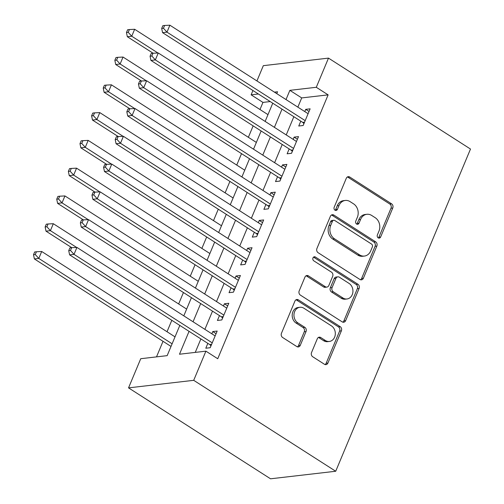 <?xml version="1.0" encoding="UTF-8"?>
<svg xmlns="http://www.w3.org/2000/svg" width="504" height="504" viewBox="0 0 504 504"><rect width="100%" height="100%" fill="white"/><g stroke="black" fill="none" stroke-linecap="round" stroke-linejoin="round"><path stroke-width="0.76" d="M378.214 237.869A2.18 1.808 83.4 0 0 379.26 238.121A2.18 1.808 83.4 0 0 380.64 237L392.755 208.032A3.112 2.583 83.4 0 0 391.57 203.818L349.757 177.043A3.112 2.583 83.4 0 0 348.258 176.677A3.112 2.583 83.4 0 0 346.292 178.284L334.177 207.251A2.18 1.808 83.4 0 0 335.002 210.2A2.18 1.808 83.4 0 0 336.055 210.458A2.18 1.808 83.4 0 0 337.428 209.336L338.997 205.582A9.96 8.259 83.4 0 1 345.284 200.453A9.96 8.259 83.4 0 1 350.078 201.619L353.562 203.849A9.96 8.259 83.4 0 1 357.349 217.337L355.78 221.086A2.18 1.808 83.4 0 0 356.605 224.034A2.18 1.808 83.4 0 0 357.657 224.293A2.18 1.808 83.4 0 0 359.031 223.165L360.599 219.416A9.96 8.259 83.4 0 1 366.887 214.288A9.96 8.259 83.4 0 1 371.687 215.454L375.171 217.684A9.96 8.259 83.4 0 1 378.951 231.172L377.383 234.921A2.18 1.808 83.4 0 0 378.214 237.869M378.346 237.945A2.18 1.808 83.4 0 0 378.876 237.208L390.997 208.234A3.112 2.583 83.4 0 0 389.812 204.026L347.993 177.251A3.112 2.583 83.4 0 0 347.401 176.967M335.141 210.281A2.18 1.808 83.4 0 0 335.664 209.538L337.233 205.789L338.997 205.582M356.744 224.116A2.18 1.808 83.4 0 0 357.273 223.373L358.842 219.624L360.599 219.416M311.541 352.542A3.112 2.583 83.4 0 0 312.726 356.756L324.456 364.272A3.112 2.583 83.4 0 0 325.956 364.638A3.112 2.583 83.4 0 0 327.915 363.031L341.378 330.857A3.112 2.583 83.4 0 0 340.194 326.642L298.381 299.867A3.112 2.583 83.4 0 0 296.881 299.502A3.112 2.583 83.4 0 0 294.916 301.108L281.459 333.283A3.112 2.583 83.4 0 0 282.637 337.497L296.812 346.569A3.112 2.583 83.4 0 0 298.311 346.935A3.112 2.583 83.4 0 0 300.271 345.328L306.035 331.563A3.112 2.583 83.4 0 0 304.851 327.348L297.82 322.85A8.322 6.905 83.4 0 1 294.04 313.891A8.322 6.905 83.4 0 1 299.918 307.283A8.322 6.905 83.4 0 1 303.925 308.259L331.456 325.886A8.322 6.905 83.4 0 1 335.236 334.845A8.322 6.905 83.4 0 1 329.358 341.454A8.322 6.905 83.4 0 1 325.351 340.477L320.764 337.535A3.112 2.583 83.4 0 0 319.265 337.17A3.112 2.583 83.4 0 0 317.299 338.776L311.541 352.542M316.291 87.287L328.123 94.865L217.741 358.741L205.909 351.162L193.706 380.325L335.714 471.253L470.497 149.045L328.488 58.117L316.291 87.287L289.869 90.342L286.014 99.565M359.925 279.474A3.112 2.583 83.4 0 0 361.425 279.84A3.112 2.583 83.4 0 0 363.39 278.239L376.847 246.065A3.112 2.583 83.4 0 0 375.663 241.851L333.85 215.076A3.112 2.583 83.4 0 0 332.35 214.71A3.112 2.583 83.4 0 0 330.385 216.317L316.928 248.491A3.112 2.583 83.4 0 0 318.106 252.699L359.925 279.474M359.113 288.464L345.656 320.632A3.112 2.583 83.4 0 1 343.69 322.239A3.112 2.583 83.4 0 1 342.191 321.873L300.371 295.098A3.112 2.583 83.4 0 1 299.193 290.884L304.952 277.118A3.112 2.583 83.4 0 1 306.917 275.512A3.112 2.583 83.4 0 1 308.416 275.877L325.37 286.738A3.112 2.583 83.4 0 0 326.869 287.104A3.112 2.583 83.4 0 0 328.835 285.497L332.659 276.362A3.112 2.583 83.4 0 0 331.474 272.147L313.822 260.845A2.18 1.808 83.4 0 1 312.827 258.502A2.18 1.808 83.4 0 1 314.364 256.769A2.18 1.808 83.4 0 1 315.416 257.027L357.928 284.25A3.112 2.583 83.4 0 1 359.113 288.464L357.349 288.666L343.892 320.84L345.656 320.632M300.787 121.155L298.752 126.019L303.156 125.509L310.124 108.839L305.726 109.349L304.788 111.586M289.164 148.932L287.135 153.796L291.539 153.285L298.507 136.615L294.103 137.126L293.171 139.362M277.547 176.709L275.512 181.572L279.915 181.062L286.889 164.392L282.486 164.903L281.553 167.139M265.929 204.485L263.894 209.349L268.298 208.839L275.272 192.169L270.868 192.679L269.93 194.916M254.306 232.262L252.277 237.119L256.681 236.615L263.649 219.946L259.245 220.456L258.313 222.692M242.689 260.039L240.654 264.896L245.057 264.392L252.032 247.722L247.628 248.233L246.695 250.469M231.071 287.816L229.037 292.673L233.44 292.163L240.414 275.499L236.011 276.009L235.072 278.246M219.454 315.592L217.419 320.45L221.823 319.939L228.791 303.276L224.387 303.786L223.455 306.022M328.123 94.865L301.707 97.921L297.851 107.144M293.845 116.714L286.228 134.921M282.227 144.49L274.611 162.697M270.61 172.267L262.993 190.474M258.987 200.044L251.37 218.245M247.369 227.821L239.753 246.021M235.752 255.597L228.136 273.798M224.129 283.368L216.512 301.575M212.512 311.144L204.895 329.351M200.894 338.921L195.256 352.397M207.831 343.369L205.796 348.226L210.2 347.716L217.174 331.052L212.77 331.563L211.838 333.799M270.201 101.569L262.956 102.407L259.982 109.525M253.147 125.868L248.359 137.302M241.523 153.644L236.741 165.079M229.906 181.421L225.124 192.856M218.289 209.198L213.501 220.632M206.665 236.974L201.883 248.409M195.048 264.751L190.266 276.186M183.431 292.528L178.643 303.962M171.814 320.305L167.026 331.739M163.025 341.309L156.511 356.882M179.808 325.42L167.158 355.648L140.742 358.709L128.539 387.872L270.547 478.8L335.714 471.253M262.956 102.407L251.124 94.834L252.932 90.512M256.933 80.942L263.321 65.665L328.488 58.117M128.539 387.872L193.706 380.325M189.057 331.349L179.487 354.224L205.909 351.162M282.013 109.135L274.397 127.342M270.39 136.912L262.779 155.119M258.772 164.688L251.156 182.895M247.155 192.465L239.539 210.672M235.538 220.242L227.921 238.449M223.915 248.018L216.298 266.225M212.297 275.795L204.681 294.002M200.68 303.572L193.064 321.779M276.759 93.637L277.54 91.772L274.409 92.138M258.363 93.996L251.124 94.834M183.809 315.851L191.426 297.644M195.426 288.074L203.043 269.867M207.049 260.297L214.66 242.09M218.667 232.52L226.283 214.313M230.284 204.744L237.901 186.537M241.907 176.967L249.518 158.76M253.525 149.19L261.141 130.983M265.142 121.414L272.758 103.213M301.707 97.921L289.869 90.342M305.726 109.349L309.028 111.466M294.103 137.126L297.41 139.243M282.486 164.903L285.787 167.019M270.868 192.679L274.17 194.796M259.245 220.456L262.553 222.573M247.628 248.233L250.935 250.349M236.011 276.009L239.312 278.126M224.387 303.786L227.695 305.903M212.77 331.563L216.077 333.679M366.887 214.288L365.129 214.49A9.96 8.259 83.4 0 0 358.842 219.624M345.284 200.453L343.52 200.655A9.96 8.259 83.4 0 0 337.233 205.789M360.517 279.758A3.112 2.583 83.4 0 0 361.626 278.441L375.083 246.273A3.112 2.583 83.4 0 0 373.899 242.059L332.086 215.284A3.112 2.583 83.4 0 0 331.487 215M372.336 246.985A2.18 1.808 83.4 0 0 371.511 244.031L334.807 220.532A2.18 1.808 83.4 0 0 333.755 220.273A2.18 1.808 83.4 0 0 332.382 221.401L330.725 225.351A9.96 8.259 83.4 0 0 334.511 238.833L359.604 254.898A9.96 8.259 83.4 0 0 364.398 256.07A9.96 8.259 83.4 0 0 370.686 250.935L372.336 246.985M333.755 220.273L331.997 220.481A2.18 1.808 83.4 0 0 330.618 221.602L332.382 221.401M364.398 256.07L362.634 256.271A9.96 8.259 83.4 0 1 357.84 255.106L332.753 239.041A9.96 8.259 83.4 0 1 328.967 225.553L330.618 221.602M342.783 322.151A3.112 2.583 83.4 0 0 343.892 320.84M326.869 287.104L325.111 287.305A3.112 2.583 83.4 0 1 323.612 286.94L306.652 276.079A3.112 2.583 83.4 0 0 306.054 275.801M357.349 288.666A3.112 2.583 83.4 0 0 356.164 284.451L313.652 257.229A2.18 1.808 83.4 0 0 313.519 257.153M342.972 298.003A8.322 6.905 83.4 0 0 346.979 298.979A8.322 6.905 83.4 0 0 352.857 292.377A8.322 6.905 83.4 0 0 349.07 283.418L339.375 277.206A3.112 2.583 83.4 0 0 337.875 276.841A3.112 2.583 83.4 0 0 335.91 278.447L332.086 287.582A3.112 2.583 83.4 0 0 333.27 291.791L342.972 298.003L341.208 298.211A8.322 6.905 83.4 0 0 345.215 299.187L346.979 298.979M337.875 276.841L336.111 277.049A3.112 2.583 83.4 0 0 334.146 278.649L335.91 278.447M341.208 298.211L331.512 291.999A3.112 2.583 83.4 0 1 330.328 287.784L334.146 278.649M329.358 341.454L327.6 341.655A8.322 6.905 83.4 0 1 323.593 340.679L319 337.743A3.112 2.583 83.4 0 0 318.408 337.459M299.918 307.283L298.154 307.49A8.322 6.905 83.4 0 0 292.276 314.093A8.322 6.905 83.4 0 0 296.062 323.051L297.82 322.85M297.404 346.846A3.112 2.583 83.4 0 0 298.513 345.536L304.271 331.764A3.112 2.583 83.4 0 0 303.087 327.55L296.062 323.051M325.049 364.549A3.112 2.583 83.4 0 0 326.157 363.233L339.614 331.065A3.112 2.583 83.4 0 0 338.43 326.85L296.617 300.075A3.112 2.583 83.4 0 0 296.018 299.792M267.977 114.647L134.65 29.276L131.746 36.225L127.342 36.735L153.115 53.235M128.218 32.325L129.383 29.547L127.619 29.749L126.46 32.527L128.218 32.325L131.746 36.225L157.935 52.996M129.383 29.547L134.65 29.276M127.342 36.735L126.46 32.527M305.191 120.645L166.975 32.143L169.879 25.2L308.095 113.702M303.899 123.719L303.477 123.133A3.169 2.627 83.4 0 0 302.677 122.365L162.572 32.653L166.975 32.143L163.447 28.243L164.606 25.465L162.849 25.672L161.683 28.451L163.447 28.243M161.683 28.451L162.572 32.653M169.879 25.2L164.606 25.465M256.353 142.424L123.033 57.053L120.128 64.002L115.725 64.512L141.498 81.012M116.6 60.102L117.766 57.324L116.002 57.525L114.843 60.304L116.6 60.102L120.128 64.002L146.317 80.772M117.766 57.324L123.033 57.053M115.725 64.512L114.843 60.304M244.736 170.201L111.415 84.83L108.511 91.778L104.108 92.289L129.881 108.788M104.983 87.879L106.142 85.1L104.385 85.302L103.219 88.08L104.983 87.879L108.511 91.778L134.7 108.543M106.142 85.1L111.415 84.83M104.108 92.289L103.219 88.08M233.119 197.977L99.792 112.606L96.888 119.555L92.484 120.065L118.257 136.565M93.366 115.655L94.525 112.877L92.761 113.079L91.602 115.857L93.366 115.655L96.888 119.555L123.077 136.319M94.525 112.877L99.792 112.606M92.484 120.065L91.602 115.857M221.495 225.754L88.175 140.383L85.27 147.332L80.867 147.842L106.64 164.342M81.743 143.426L82.908 140.654L81.144 140.855L79.985 143.634L81.743 143.426L85.27 147.332L111.46 164.096M82.908 140.654L88.175 140.383M80.867 147.842L79.985 143.634M293.567 148.422L155.352 59.919L158.256 52.977L296.472 141.479M292.282 151.496L291.86 150.91A3.169 2.627 83.4 0 0 291.06 150.142L150.948 60.43L155.352 59.919L151.83 56.02L152.989 53.241L151.225 53.449L150.066 56.221L151.83 56.02M150.066 56.221L150.948 60.43M158.256 52.977L152.989 53.241M281.95 176.198L143.734 87.696L146.639 80.753L284.854 169.256M280.665 179.273L280.243 178.687A3.169 2.627 83.4 0 0 279.443 177.918L139.331 88.206L143.734 87.696L140.207 83.796L141.372 81.018L139.608 81.226L138.449 83.998L140.207 83.796M138.449 83.998L139.331 88.206M146.639 80.753L141.372 81.018M270.333 203.975L132.117 115.473L135.022 108.53L273.237 197.032M269.041 207.049L268.619 206.464A3.169 2.627 83.4 0 0 267.819 205.695L127.714 115.983L132.117 115.473L128.589 111.573L129.749 108.795L127.991 109.003L126.825 111.775L128.589 111.573M126.825 111.775L127.714 115.983M135.022 108.53L129.749 108.795M258.709 231.752L120.494 143.249L123.398 136.307L261.614 224.809M257.424 234.826L257.002 234.24A3.169 2.627 83.4 0 0 256.202 233.472L116.09 143.76L120.494 143.249L116.972 139.35L118.131 136.571L116.367 136.773L115.208 139.551L116.972 139.35M115.208 139.551L116.09 143.76M123.398 136.307L118.131 136.571M209.878 253.531L76.558 168.16L73.653 175.108L69.25 175.613L95.023 192.118M70.125 171.203L71.285 168.431L69.527 168.632L68.361 171.41L70.125 171.203L73.653 175.108L99.842 191.873M71.285 168.431L76.558 168.16M69.25 175.613L68.361 171.41M247.092 259.529L108.877 171.026L111.781 164.083L249.997 252.586M245.807 262.603L245.385 262.017A3.169 2.627 83.4 0 0 244.585 261.248L104.473 171.536L108.877 171.026L105.349 167.126L106.514 164.348L104.75 164.55L103.591 167.328L105.349 167.126M103.591 167.328L104.473 171.536M111.781 164.083L106.514 164.348M198.261 281.308L64.934 195.936L62.03 202.879L57.626 203.389L83.399 219.895M58.508 198.979L59.667 196.207L57.903 196.409L56.744 199.187L58.508 198.979L62.03 202.879L88.219 219.649M59.667 196.207L64.934 195.936M57.626 203.389L56.744 199.187M235.475 287.305L97.259 198.803L100.164 191.86L238.379 280.363M234.19 290.38L233.762 289.794A3.169 2.627 83.4 0 0 232.961 289.025L92.856 199.313L97.259 198.803L93.731 194.903L94.891 192.125L93.133 192.326L91.967 195.105L93.731 194.903M91.967 195.105L92.856 199.313M100.164 191.86L94.891 192.125M186.637 309.084L53.317 223.713L50.413 230.656L46.009 231.166L71.782 247.672M46.885 226.756L48.05 223.978L46.286 224.186L45.127 226.964L46.885 226.756L50.413 230.656L76.602 247.426M48.05 223.978L53.317 223.713M46.009 231.166L45.127 226.964M223.852 315.082L85.636 226.579L88.54 219.637L226.762 308.139M222.566 318.156L222.144 317.57A3.169 2.627 83.4 0 0 221.344 316.802L81.232 227.09L85.636 226.579L82.114 222.68L83.273 219.901L81.516 220.103L80.35 222.881L82.114 222.68M80.35 222.881L81.232 227.09M88.54 219.637L83.273 219.901M175.02 336.861L41.7 251.49L38.795 258.432L34.392 258.943L171.02 346.431M35.267 254.533L36.427 251.754L34.669 251.962L33.503 254.741L35.267 254.533L38.795 258.432L172.116 343.804M36.427 251.754L41.7 251.49M34.392 258.943L33.503 254.741M212.234 342.859L74.019 254.356L76.923 247.414L215.139 335.916M210.949 345.933L210.527 345.347A3.169 2.627 83.4 0 0 209.727 344.579L69.615 254.867L74.019 254.356L70.491 250.457L71.656 247.678L69.892 247.88L68.733 250.658L70.491 250.457M68.733 250.658L69.615 254.867M76.923 247.414L71.656 247.678M378.876 237.208L380.64 237M335.664 209.538L337.428 209.336M357.273 223.373L359.031 223.165M347.993 177.251L349.757 177.043M389.812 204.026L391.57 203.818M390.997 208.234L392.755 208.032M332.086 215.284L333.85 215.076M373.899 242.059L375.663 241.851M375.083 246.273L376.847 246.065M361.626 278.441L363.39 278.239M328.967 225.553L330.725 225.351M332.753 239.041L334.511 238.833M357.84 255.106L359.604 254.898M306.652 276.079L308.416 275.877M323.612 286.94L325.37 286.738M313.652 257.229L315.416 257.027M356.164 284.451L357.928 284.25M330.328 287.784L332.086 287.582M331.512 291.999L333.27 291.791M319 337.743L320.764 337.535M323.593 340.679L325.351 340.477M303.087 327.55L304.851 327.348M304.271 331.764L306.035 331.563M298.513 345.536L300.271 345.328M296.617 300.075L298.381 299.867M338.43 326.85L340.194 326.642M339.614 331.065L341.378 330.857M326.157 363.233L327.915 363.031M304.183 123.052L303.477 123.133M304.561 122.151L302.677 122.365M292.559 150.828L291.86 150.91M292.937 149.927L291.06 150.142M280.942 178.605L280.243 178.687M281.32 177.704L279.443 177.918M269.325 206.382L268.619 206.464M269.703 205.481L267.819 205.695M257.708 234.158L257.002 234.24M258.079 233.257L256.202 233.472M246.084 261.935L245.385 262.017M246.462 261.034L244.585 261.248M234.467 289.712L233.762 289.794M234.845 288.811L232.961 289.025M222.85 317.488L222.144 317.57M223.228 316.588L221.344 316.802M211.226 345.265L210.527 345.347M211.604 344.364L209.727 344.579"/></g></svg>
